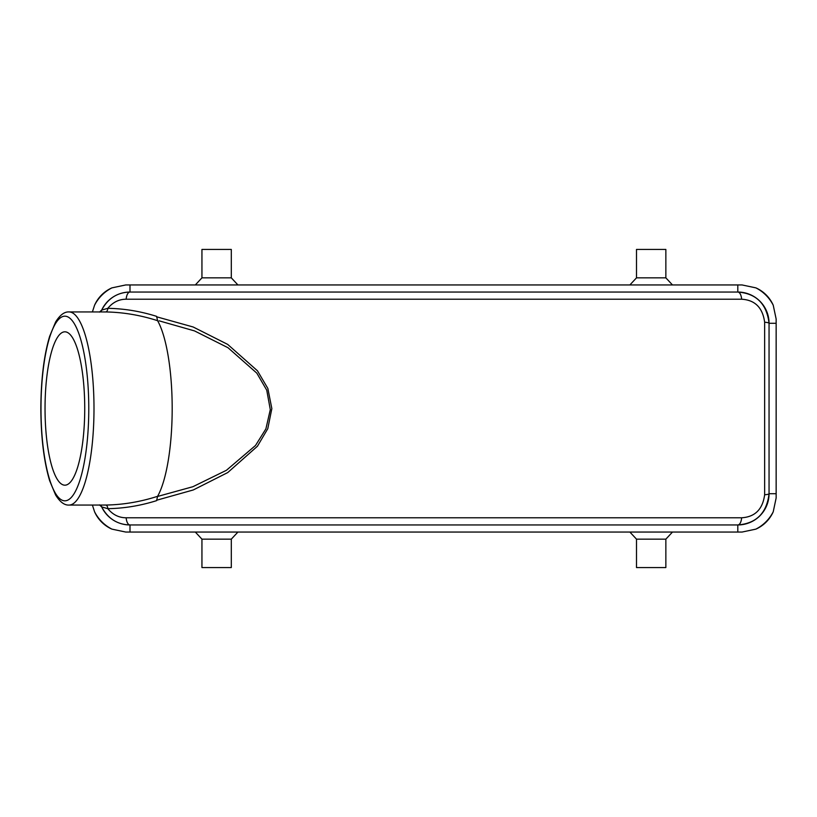 <?xml version="1.0" encoding="UTF-8"?>
<svg xmlns="http://www.w3.org/2000/svg" width="817" height="817" viewBox="0 0 817 817"><rect width="100%" height="100%" fill="white"/><g stroke="black" fill="none" stroke-linecap="round" stroke-linejoin="round"><path stroke-width="1.23" d="M773.229 305.221A34.079 34.079 0 0 0 755.878 287.87A39.767 39.767 0 0 1 773.229 305.221L776.15 319.028L776.15 497.972L773.229 511.779A39.767 39.767 0 0 1 755.878 529.13A34.079 34.079 0 0 0 773.229 511.779M94.568 511.779A34.079 34.079 0 0 0 111.919 529.13A39.767 39.767 0 0 1 94.568 511.779L92.392 505.069M156.619 316.792L193.159 326.994L227.698 344.406L257.467 370.806L267.843 388.443L271.847 408.602L267.772 428.721L257.426 446.245L227.749 472.563L193.272 489.965L156.884 500.167M157.589 496.317L156.598 500.647C140.453 505.713 124.204 508.388 107.834 508.685C112.838 514.741 118.945 517.774 126.165 517.784L741.632 517.784C755.031 516.957 762.7 509.287 764.641 494.775L764.641 322.225C762.68 307.682 755.01 300.013 741.632 299.216L126.165 299.216C118.955 299.226 112.848 302.259 107.834 308.315C124.204 308.612 140.453 311.287 156.598 316.353L157.589 320.683C140.463 315.168 123.204 312.257 105.781 311.951L69.006 311.931A96.569 24.99 90 0 1 93.424 387.942A96.569 24.99 90 0 1 79.392 496.317A96.569 24.99 90 0 1 69.006 505.069L105.781 505.049C123.204 504.743 140.463 501.832 157.589 496.317A96.569 24.99 -90 0 0 172.183 408.5A96.569 24.99 -90 0 0 157.589 320.683M105.781 311.951A4.259 2.053 -89 0 0 107.834 308.315L101.665 310.103C107.956 298.379 117.403 292.363 129.995 292.047L737.802 292.047C756.317 293.456 766.734 303.873 769.052 323.297L769.052 493.703C766.765 513.086 756.358 523.493 737.802 524.953L129.995 524.953C117.403 524.637 107.956 518.621 101.665 506.897L99.47 504.886M111.919 287.87A34.079 34.079 0 0 0 94.568 305.221A39.767 39.767 0 0 1 111.919 287.87L125.726 284.949L742.071 284.949L755.878 287.87M92.392 311.931L94.568 305.221M755.878 529.13L742.071 532.051L125.726 532.051L111.919 529.13M157.507 496.47L192.873 486.718L226.421 470.296L255.517 445.479L265.903 428.864L270.294 409.623L266.74 390.169L256.824 373.144L228.004 347.715L194.538 330.916L159.09 320.826M45.037 408.5A76.686 19.853 -90 0 0 64.89 485.186A76.686 19.853 -90 0 0 84.733 408.5A76.686 19.853 -90 0 0 64.89 331.814A76.686 19.853 -90 0 0 45.037 408.5M105.781 505.049A4.259 2.053 89 0 1 107.834 508.685L101.665 506.897L100.879 505.059A31.24 31.24 0 0 0 129.995 524.953L129.995 532.051M741.632 517.784A8.517 3.871 90 0 1 737.802 524.953A31.24 31.24 0 0 0 769.052 493.703L776.15 493.703M129.995 284.949L129.995 292.047A31.24 31.24 0 0 0 100.889 311.931A31.24 31.24 0 0 1 129.995 292.047A8.517 3.871 -90 0 0 126.165 299.216M764.641 322.225A8.517 1.226 -0 0 1 769.052 323.297A31.24 31.24 0 0 0 737.802 292.047A8.517 3.871 -90 0 1 741.632 299.216M126.165 517.784A8.517 3.871 90 0 0 129.995 524.953A31.24 31.24 0 0 1 100.889 505.069M764.641 494.775A8.517 1.226 0 0 0 769.052 493.703A31.24 31.24 0 0 1 737.802 524.953L737.802 532.051M201.942 539.149L201.942 567.56L231.303 567.56L231.303 539.149L201.942 539.149L195.314 532.051M231.303 539.149L237.921 532.051M636.494 539.149L636.494 567.56L665.855 567.56L665.855 539.149L636.494 539.149L629.876 532.051M665.855 539.149L672.483 532.051M665.855 277.851L665.855 249.44L636.494 249.44L636.494 277.851L665.855 277.851L672.483 284.949M636.494 277.851L629.876 284.949M231.303 277.851L231.303 249.44L201.942 249.44L201.942 277.851L231.303 277.851L237.921 284.949M201.942 277.851L195.314 284.949M776.15 323.297L769.052 323.297A31.24 31.24 0 0 0 737.802 292.047L737.802 284.949M40.993 408.5A92.311 23.887 -90 0 0 76.829 488.443A92.311 23.887 -90 0 0 76.829 328.557A92.311 23.887 -90 0 0 40.993 408.5M101.665 310.103L99.47 312.114M69.006 311.931C64.38 311.675 59.917 315.045 55.597 322.041L49.633 336.349C43.914 355.579 40.983 379.629 40.85 408.5C40.983 437.371 43.914 461.421 49.633 480.651L55.597 494.959C59.917 501.955 64.38 505.325 69.006 505.069"/></g></svg>
